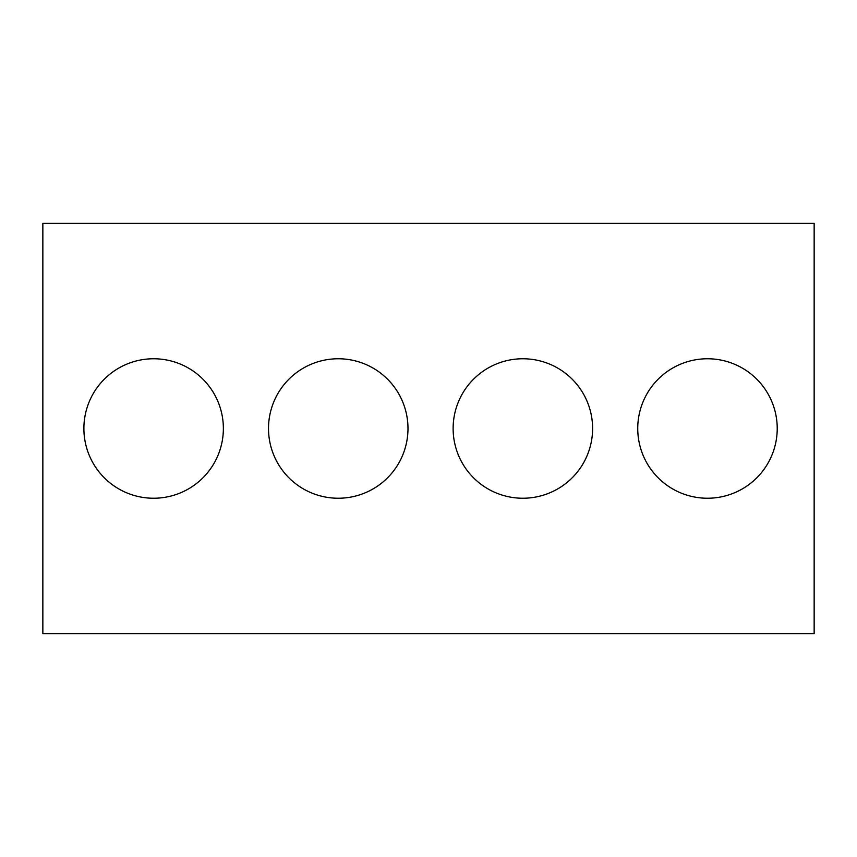 <?xml version="1.0" encoding="UTF-8"?>
<svg xmlns="http://www.w3.org/2000/svg" width="857" height="857" viewBox="0 0 857 857"><rect width="100%" height="100%" fill="white"/><g stroke="black" fill="none" stroke-linecap="round" stroke-linejoin="round"><path stroke-width="1.29" d="M814.15 633.634L42.85 633.634L42.85 223.366L814.15 223.366L814.15 633.634M223.366 428.5A69.749 69.749 0 0 0 118.748 368.103A69.749 69.749 0 0 0 118.748 488.897A69.749 69.749 0 0 0 223.366 428.5M407.986 428.5A69.749 69.749 0 0 0 303.367 368.103A69.749 69.749 0 0 0 303.367 488.897A69.749 69.749 0 0 0 407.986 428.5M592.605 428.5A69.749 69.749 0 0 0 487.987 368.103A69.749 69.749 0 0 0 487.987 488.897A69.749 69.749 0 0 0 592.605 428.5M777.224 428.5A69.749 69.749 0 0 0 672.606 368.103A69.749 69.749 0 0 0 672.606 488.897A69.749 69.749 0 0 0 777.224 428.5"/></g></svg>
